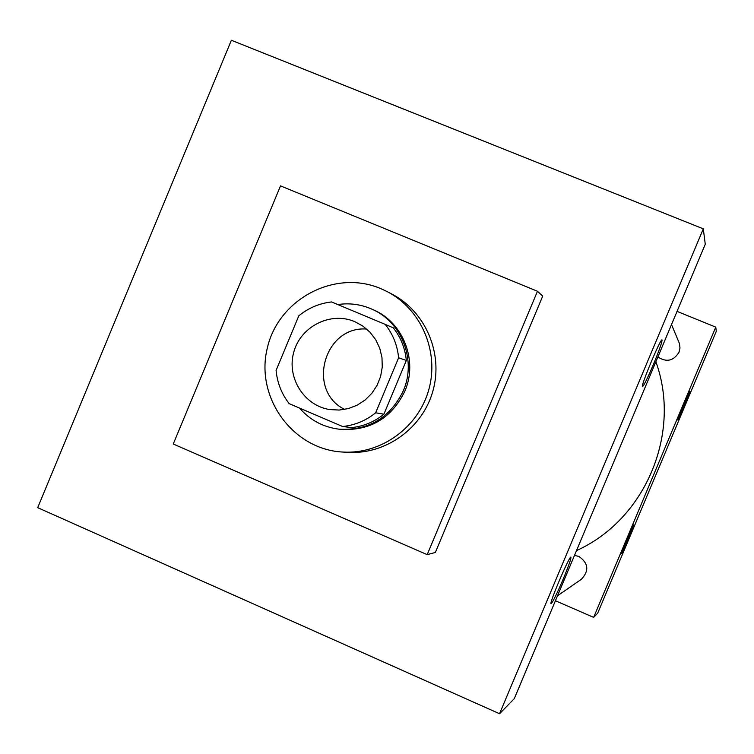 <?xml version="1.0" encoding="UTF-8"?>
<svg xmlns="http://www.w3.org/2000/svg" width="754" height="754" viewBox="0 0 754 754"><rect width="100%" height="100%" fill="white"/><g stroke="black" fill="none" stroke-linecap="round" stroke-linejoin="round"><path stroke-width="1.13" d="M344.635 409.422C306.181 390.619 324.069 325.558 366.727 329.064M354.785 321.647L362.966 326.143L370.054 332.269L375.737 339.771L379.771 348.32L381.976 357.556L382.259 367.085L380.6 376.482L377.075 385.351L371.845 393.305L365.124 400.006L357.207 405.171L348.433 408.564L339.187 410.053L329.866 409.582C304.107 405.775 286.492 377.641 293.749 352.212C300.507 326.661 330.035 311.487 354.116 321.374L354.785 321.647M298.801 315.832L276.087 370.402C277.255 382.796 281.619 393.88 289.168 403.635L342.636 426.519C354.917 425.228 365.926 420.647 375.652 412.796L398.612 357.792C397.386 345.285 392.928 334.154 385.247 324.399L331.534 301.939C319.319 303.353 308.405 307.981 298.801 315.832M375.652 412.796L383.909 414.191L406.34 360.459L398.612 357.792M406.34 360.459C405.134 348.235 400.779 337.358 393.277 327.82L385.247 324.399M383.909 414.191C374.399 421.863 363.635 426.33 351.628 427.593L342.636 426.519M299.498 408.055C310.045 420.138 323.24 427.188 339.112 429.196C368.631 430.713 390.035 417.914 403.315 390.798C416.698 360.469 401.854 321.967 372.09 309.244C361.109 304.362 349.677 302.806 337.792 304.559M372.09 309.244L373.748 309.988C403.371 322.665 418.159 360.987 404.832 391.175C391.618 418.168 370.308 430.911 340.912 429.403L339.112 429.196M380.704 288.584L387.283 291.666C421.232 309.272 439.394 351.609 428.885 389.366C418.611 427.188 381.354 454.294 343.183 452.07C293.127 449.846 255.276 397.867 267.161 348.716C277.934 299.31 334.682 268.942 380.704 288.584M387.283 291.666L391.976 294.126C425.473 311.496 443.399 353.268 433.041 390.506C422.909 427.82 386.142 454.549 348.471 452.353L343.183 452.07M280.516 185.88L537.47 291.261L427.188 554.642L173.25 444.012L280.516 185.88M537.47 291.261L542.71 296.105L435.341 552.484L427.188 554.642M499.553 713.736L37.7 507.668L231.374 40.264L703.303 228.83L499.553 713.736L514.275 698.666L705.263 244.239L703.303 228.83L499.553 713.736L37.7 507.668L231.374 40.264L703.303 228.83M551.287 603.577L551.146 603.634C548.478 604.915 569.374 555.707 570.882 557.14C571.278 558.469 568.723 565.754 563.229 579.015C557.272 592.974 553.295 601.155 551.287 603.577M662.059 339.988C662.021 342.448 659.1 350.685 653.303 364.71C647.46 378.395 643.85 385.699 642.483 386.632C640.221 386.953 660.89 337.547 662.012 339.941L662.059 339.988M655.867 361.75C681.607 432.325 646.169 518.036 578.375 549.732L576.48 550.656M574.482 555.396L578.912 556.443C588.506 563.2 589.317 570.816 581.343 579.298L557.498 595.811M671.512 324.531L679.477 343.607L679.976 347.999L678.977 352.307C673.501 361.015 666.47 362.561 657.884 356.962M715.772 327.132L593.643 617.385L597.658 613.266L716.3 331.317L715.772 327.132L677.045 311.374M555.425 600.759L593.643 617.385M621.701 553.474L621.664 553.483C620.58 554.143 633.313 524.03 633.737 524.897L628.544 538.676L621.701 553.474M689.901 391.383L684.264 406.236L677.855 420.025C676.875 420.44 689.561 390.242 689.891 391.373L689.882 391.364"/></g></svg>
